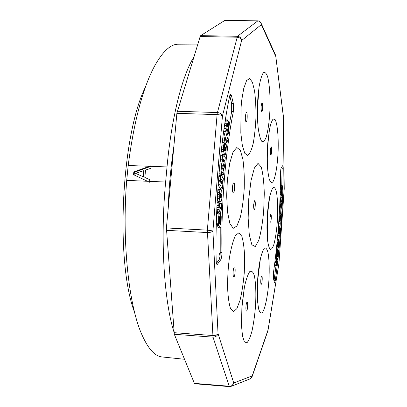 <?xml version="1.0" encoding="UTF-8"?>
<svg xmlns="http://www.w3.org/2000/svg" width="407" height="407" viewBox="0 0 407 407"><rect width="100%" height="100%" fill="white"/><g stroke="black" fill="none" stroke-linecap="round" stroke-linejoin="round"><path stroke-width="0.61" d="M139.016 172.227L135.597 173.362L142.979 176.623L143.549 170.716L139.016 172.227M142.979 176.623L138.543 174.664M143.549 176.948L144.114 171.057L143.549 170.716M138.416 174.588L135.597 173.362M134.142 174.939L134.407 172.247L133.822 171.917L133.552 174.659L149.542 182.229L149.786 179.624L144.831 177.437L149.781 179.696M134.407 172.247L151.058 166.265M144.831 177.437L145.543 170.06L150.865 168.289L151.114 165.7L149.486 166.285L128.19 165.491L126.709 180.382C121.81 240.674 128.648 303.973 141.315 333.364C147.817 348.494 154.782 356.364 162.215 356.975L162.495 357M133.822 171.917L149.486 166.285M168.157 208.852C168.946 187.093 170.848 166.295 173.855 146.449M193.88 57C182.458 75.127 171.576 116.773 167.023 166.936L165.629 182.041C160.124 239.789 164.113 301.119 173.947 331.959M197.833 44.109L178.347 44.215C170.569 44.088 162.53 51.577 154.233 66.697C142.613 88.828 133.928 121.759 128.19 165.491M145.482 86.956C121.255 135.333 115.13 262.052 134.569 312.261M194.861 383.745L194.398 383.369L174.313 334.279L213.009 337.138L229.253 386.243L229.553 386.635L231.792 386.141L229.634 386.625M174.313 334.279L166.412 227.935L176.882 113.314L200.152 36.538L200.661 35.633L224.979 20.35M248.779 198.636L248.153 218.167L249.282 234.727L251.857 244.77L255.265 246.571L258.781 240.308C260.958 232.585 262.596 222.822 263.69 211.03L264.285 193.432C263.97 182.133 262.953 173.336 261.228 167.048L258.018 163.375L254.365 168.035L251.033 180.591L248.779 198.636M228.083 269.495L227.493 284.62C227.783 295.004 228.77 302.915 230.443 308.358L233.491 311.681L236.894 308.623L240.115 300.01C242.012 291.977 243.401 282.855 244.276 272.634L244.673 257.865C244.322 248.631 243.366 241.427 241.804 236.248L238.868 232.794L235.434 235.597C233.053 240.654 231.013 248.255 229.304 258.404L228.083 269.495M227.279 180.764L226.668 195.853L227.528 212.057L229.889 223.524L233.226 228.327L236.905 226.012L240.283 217.374C242.216 208.989 243.534 199.318 244.236 188.37C244.51 177.396 244.052 167.638 242.872 159.086L240.267 150.158L236.803 147.517L233.043 152.035L229.68 163.293L227.279 180.764M241.036 106.715L240.822 132.972L242.348 145.482L244.785 153.297L247.71 155.423C249.745 153.963 251.582 149.944 253.215 143.366C254.614 135.684 255.525 127.004 255.947 117.328C256.034 107.626 255.576 98.855 254.573 91.005L252.437 82.27L249.644 78.505L246.586 80.566L243.737 88.431L241.585 101.038L241.036 106.715M257.906 97.324C257.127 108.247 257.199 118.305 258.124 127.498C259.015 134.188 260.18 138.756 261.63 141.204C263.146 142.206 264.636 140.939 266.102 137.398C268.172 130.688 269.612 119.577 270.044 107.311C270.253 95.024 269.383 83.73 267.643 76.811C266.346 73.148 264.906 71.805 263.319 72.782C261.737 75.244 260.332 79.853 259.106 86.62L257.906 97.324M267.725 143.62C266.987 154.314 267.063 163.782 267.943 172.024L269.2 179.029C270.284 182.036 271.469 183.038 272.756 182.036C275.33 178.403 277.518 165.471 278.123 151.012C278.592 136.543 277.36 123.377 275.04 119.546L273.189 119.002C271.866 120.564 270.635 124.013 269.485 129.34L267.725 143.62M267.424 214.133C266.753 223.83 266.768 232.3 267.47 239.545C268.132 244.617 269.027 247.888 270.151 249.359C271.347 249.664 272.553 248.143 273.774 244.8C275.585 238.248 276.826 229.533 277.508 218.656C277.95 207.768 277.615 198.982 276.485 192.287C275.62 188.843 274.577 187.21 273.356 187.383C272.09 188.726 270.864 191.875 269.683 196.835C268.681 201.694 267.928 207.463 267.424 214.133M257.717 278.581C257.112 287.088 257.051 294.648 257.539 301.261L258.603 308.908C259.641 312.286 260.856 313.532 262.256 312.657C265.105 309.162 267.826 295.721 268.879 280.749C269.515 269.073 269.231 259.722 268.035 252.706C267.094 249.15 265.939 247.573 264.565 247.985C263.131 249.669 261.732 253.302 260.373 258.883C259.178 264.519 258.292 271.087 257.717 278.581M241.921 306.049L241.493 325.671L242.506 335.923L244.398 341.875L246.861 342.836C248.662 340.995 250.386 337.001 252.035 330.85C253.53 323.789 254.66 315.929 255.433 307.27C256.268 294.281 255.84 282.458 254.248 275.386C252.991 271.688 251.465 270.457 249.679 271.698C247.822 274.506 246.072 279.578 244.434 286.92L241.921 306.049M283.236 168.732C282.967 207.143 280.321 244.373 275.31 280.423L274.598 282.687L274.328 282.188L273.387 278.21L273.453 272.71C277.996 240.461 280.382 207.056 280.606 172.487C280.652 170.07 280.876 168.467 281.268 167.689L282.773 165.613C283.079 165.776 283.231 166.814 283.236 168.732L282.041 168.691L281.792 185.266M216.168 260.582C214.967 205.393 220.533 139.494 229.614 96.286L230.642 94.159L231.491 95.701L233.343 103.612L233.343 111.625C225.697 149.298 221.052 205.143 221.942 252.442C221.932 255.861 221.51 258.333 220.68 259.854L217.18 264.606C216.565 264.372 216.229 263.029 216.168 260.582M253.698 204.411C253.551 206.96 253.693 208.593 254.121 209.32C255.306 210.714 255.855 199.511 254.543 200.783L253.698 204.411M233.135 271.601C232.972 274.196 233.125 275.88 233.598 276.648C235.058 278.419 235.933 265.588 234.249 267.134C233.725 267.745 233.353 269.231 233.135 271.601M232.514 187.052C232.341 189.952 232.534 191.86 233.094 192.765C234.702 194.602 235.287 181.334 233.526 183.023C233.043 183.577 232.707 184.92 232.514 187.052M245.38 115.903C245.212 118.89 245.411 120.854 245.97 121.79C247.405 123.387 247.715 110.943 246.199 112.485L245.38 115.903M261.167 106.008C261.014 108.781 261.177 110.582 261.65 111.411C262.805 112.719 263.08 101.679 261.859 102.94L261.167 106.008M270.37 149.934C270.233 152.411 270.36 153.994 270.741 154.68C271.708 155.81 272.069 145.838 271.026 146.896L270.37 149.934M270.024 217.781C269.892 220.05 269.999 221.484 270.334 222.085C271.24 223.178 271.744 213.492 270.726 214.489L270.024 217.781M260.801 279.991C260.668 282.204 260.77 283.598 261.106 284.178C262.083 285.399 262.769 275.142 261.64 276.211C261.258 276.679 260.979 277.935 260.801 279.991M245.955 306.466C245.813 308.796 245.93 310.276 246.311 310.917C247.492 312.398 248.356 300.885 246.973 302.162C246.505 302.722 246.164 304.156 245.955 306.466M229.767 95.64L231.654 103.587L231.654 111.594L228.388 129.838M227.778 133.786L227.655 134.58M227.014 139.016L226.974 139.286M225.9 147.268L225.824 147.894M224.954 155.072L224.725 157.117M224.313 160.882L224.043 163.466M223.58 168.132L223.372 170.324M222.985 174.649L222.751 177.376M222.4 181.771L222.181 184.625M221.876 188.96L221.734 191.122M221.138 201.312L221.032 203.475M220.665 211.833L220.533 215.639M220.223 227.808L220.218 252.33C220.207 255.749 219.78 258.216 218.946 259.737L216.453 263.39M281.954 166.692L282.041 168.691M281.99 191.132L282.29 188.288C282.28 186.91 282.148 186.284 281.898 186.406L281.323 191.768L280.886 189.118C281.028 186.66 281.308 185.404 281.72 185.348L281.939 185.277C282.249 185.165 282.417 185.984 282.448 187.729L281.99 191.132L281.624 191.117L281.552 193.366M281.486 195.233L281.456 196.042M281.201 202.299L281.161 203.225M280.835 209.859L280.611 213.853M280.092 222.207L280.026 223.184M279.767 226.908L279.675 228.149M279.105 235.383L279.054 236.024M278.729 239.804L278.653 240.705M277.95 248.199L277.788 249.817L278.449 250.193L277.722 257.026L276.434 254.151L277.152 247.461L276.719 253.266L277.116 254.156L277.66 249.064L277.269 254.497L277.701 255.474L278.302 249.847M277.035 256.98L276.923 258.023M276.597 260.877L276.439 262.25M276.053 265.486L274.013 280.861M280.555 205.672L281.079 208.71L281.227 205.708L280.555 205.672L281.227 205.708M280.245 217.847L280.148 215.359L279.782 217.277L279.589 220.314L280.072 220.563L280.245 217.847L279.746 217.821M281.807 204.563L281.023 209.87L280.316 204.467L281.288 204.528L281.517 203.246L281.451 204.538L281.807 204.563M280.281 223.336L280.026 226.923L280.281 223.336M280.367 228.373L279.807 235.424L278.403 233.862L278.953 226.948L278.673 232.784L279.105 233.267L279.517 228.006L279.268 233.455L279.741 233.989L280.367 228.373M279.283 236.274L278.973 239.82L279.283 236.274M280.876 220.991L280.799 222.247L279.35 221.5L279.614 217.241L280.189 214.046L280.454 216.972L281.323 213.889L280.331 219.19L280.24 220.655L280.876 220.991M276.872 264.331L276.729 265.532L275.498 262.149L275.641 260.938L276.256 262.627L276.368 254.777L276.419 259.992L277.61 258.069L277.426 259.641L276.429 261.131L276.45 263.166L276.872 264.331M280.677 199.664L280.738 198.652M281.349 203.235L280.153 203.174L280.092 204.456M280.316 204.467L279.777 204.441M280.265 205.433L279.731 205.408M281.023 209.87L279.828 209.809L279.584 208.384M281.751 205.733L281.395 205.718M279.848 226.775L278.653 226.709L278.907 223.122L280.108 223.184M280.026 226.923L278.653 226.709M279.517 228.006L279.054 227.976M278.953 226.948L278.403 226.918M278.403 233.862L277.849 233.827M279.807 235.424L278.612 235.358L277.798 234.457M280.204 228.179L279.645 228.149M278.805 239.581L277.605 239.509L277.915 235.958L279.116 236.029M278.973 239.82L277.605 239.509M281.323 213.889L280.062 214.041M280.83 215.313L280.474 215.298M279.35 221.5L278.8 221.469M280.799 222.247L278.78 221.759M277.66 249.064L277.172 249.033M277.152 247.461L276.572 247.425M276.434 254.151L275.844 254.11M277.722 257.026L276.389 256.654M277.61 258.069L276.404 257.987M276.368 254.777L275.773 254.736M276.175 256.405L275.585 256.369M275.641 260.938L275.035 260.897M275.498 262.149L274.888 262.108M276.729 265.532L275.524 265.45L274.73 263.309M281.924 199.028C281.909 197.639 281.766 197.044 281.502 197.253L281.385 197.268C281.089 197.029 280.855 197.726 280.688 199.349L280.744 200.62L281.232 201.094C281.522 201.312 281.756 200.626 281.924 199.028L280.733 198.972M281.074 202.32C280.693 202.513 280.515 201.531 280.53 199.374C280.723 196.978 281.023 195.869 281.435 196.057L281.537 196.047C281.873 195.874 282.056 196.693 282.087 198.504L281.832 201.195L281.181 202.304L279.874 202.264M280.53 199.374L279.996 199.349M281.364 190.562L281.741 188.436L281.512 186.788L281.044 188.873L281.247 190.557M281.741 188.436L281.069 188.405M282.29 188.288L281.909 188.273M280.886 189.118L280.342 189.097M278.251 246.942L278.82 244.734L278.815 242.017L277.706 246.866L277.569 242.821L278.21 239.947L277.727 245.569L278.82 240.715L278.932 245.441L278.266 248.219L278.251 246.942L277.045 246.866L276.999 247.451M278.82 244.734L278.246 244.699M277.625 246.79L276.643 246.728M277.569 242.821L277.035 242.786M278.439 241.804L277.9 241.768M280.123 196.042L281.537 196.047M281.435 196.057L280.235 196.001M280.433 185.363L281.939 185.277M281.72 185.348L280.52 185.297M278.154 248.133L277.274 248.082M280.194 194.073L281.018 195.207L282.209 195.263L280.749 193.233L280.219 193.208M280.749 193.233L280.779 192.287L280.25 192.267M280.779 192.287L282.244 194.327L282.209 195.263M219.897 194.47L221.337 194.536L221.011 193.483L220.538 192.969L220.197 193.101L219.846 195.039L220.156 197.192L220.996 198.021L221.423 196.612L221.337 194.536M220.08 193.442L221.011 193.483M220.35 197.522L221.255 197.563M220.004 196.545L221.423 196.612M219.866 195.426L221.449 195.497M223.184 159.824L223.794 159.849L222.995 159.045L223.596 161.543L223.794 159.849M227.544 123.133L227.264 124.578L227.711 126.755L227.991 124.664L227.544 123.133M227.528 125.875L227.889 125.88M227.279 124.644L227.991 124.664M227.437 123.621L227.93 123.631M218.747 205.438L219.312 211.024L220.258 212.169L220.742 211.772L221.398 209.671L221.632 203.5L221.016 203.566L220.904 207.26L220.375 208.45L219.683 207.621L219.556 203.139L218.961 202.381L218.747 205.438L216.972 205.352M220.899 189.331L220.406 189.306L219.678 190.873L219.225 194.556L219.358 198.601L219.627 200.122L220.477 201.653L221.286 201.109L221.647 200L222.069 196.245L221.734 191.127L220.899 189.331M220.431 178.134L220.625 182.214L220.223 181.792L219.953 184.747L222.436 188.985L222.731 185.648L221.413 183.191L220.981 179.797L221.408 179.085L223.026 181.797L223.321 178.47L221.194 175.183L220.431 178.134L218.666 178.062M221.494 174.201L221.754 171.383L223.601 174.669L223.901 171.327L222.069 167.872L222.268 165.13L221.693 163.935L220.909 173.143L221.494 174.201L219.551 174.125L219.052 173.24M224.486 165.471L224.018 163.37L224.303 160.383L224.934 160.902L225.3 157.616L222.67 155.337L222.232 159.249L224.186 168.157L224.486 165.471M223.682 145.146L223.596 151.343L224.679 155.118L225.458 154.35L225.773 153.047L226.211 148.708L225.697 147.634L225.31 150.916L225.025 151.404L224.725 151.124L224.262 149.084L224.557 144.404L224.145 142.536L223.682 145.146L221.891 145.09M224.405 140.105L226.429 147.283L227.36 140.73L226.948 139.184L226.44 142.664L224.847 137.149L224.405 140.105L222.507 140.054M225.661 131.415L227.574 139.031L228.037 136.116L226.144 128.434L225.661 131.415L223.733 131.369L225.671 138.975L227.574 139.031M228.724 131.395L228.124 128.607L228.581 122.665L227.854 119.933L227.208 121.144L226.501 125.666L228.302 133.801L228.724 131.395M218.101 213.517L217.984 223.758L218.279 224.639L218.62 223.514L218.717 215.863L219.734 217.165L219.709 222.543L219.989 223.357L220.187 223.021L220.319 215.008L218.503 212.485L218.101 213.517L216.631 213.441M216.875 207.443L218.788 207.539M216.865 207.768L217.017 209.376L218.971 209.478M217.017 209.376L217.363 210.923L219.312 211.024M217.363 210.923L217.781 211.782L219.724 211.884M217.781 211.782L220.258 212.169M219.536 203.424L221.632 203.5M219.531 203.495L221.016 203.566M219.505 203.902L221.011 203.978M219.47 205.932L221.032 206.008M219.612 207.199L220.904 207.26M219.877 208.043L220.686 208.084M217.119 202.289L218.961 202.381M217.089 202.94L218.874 203.027M217.409 196.8L219.22 196.881M217.353 197.888L217.399 198.504L219.358 198.601M217.399 198.504L217.674 200.025L219.627 200.122M217.674 200.025L218.071 201.053L220.019 201.15M218.071 201.053L218.534 201.562L220.477 201.653M220.014 189.855L218.06 189.769L218.457 189.219L220.406 189.306M218.06 189.769L217.781 190.603M217.77 190.786L219.678 190.873M217.679 192.282L219.409 192.358M217.547 194.48L219.225 194.556M217.536 194.638L219.225 194.719M218.483 180.438L220.441 180.667M218.488 180.586L218.625 181.726M218.391 181.715L220.223 181.792M218.177 184.671L219.953 184.747M218.157 184.936L220.508 188.904L222.436 188.985M221.037 181.619L223.026 181.797M220.859 175.559L218.91 175.483L219.246 175.107L221.194 175.183M218.798 176.404L220.614 176.475M218.595 178.968L220.401 179.044M221.454 174.196L221.678 174.598L223.601 174.669M219.887 163.873L221.693 163.935M219.068 173.072L220.909 173.143M224.257 160.877L224.934 160.902M220.747 155.276L222.67 155.337M220.345 159.183L222.232 159.249M222.105 167.363L222.268 168.086L224.186 168.157M220.329 159.361L221.342 163.924M221.581 147.736L221.556 149.344L223.494 149.405M221.556 149.344L221.662 151.282L223.596 151.343M221.662 151.282L221.912 153.017L223.845 153.078M221.912 153.017L222.293 154.324L224.221 154.385M222.293 154.324L222.756 155.057L224.679 155.118M224.201 147.588L225.697 147.634M224.196 147.685L225.671 147.731M224.354 149.7L225.534 149.735M224.649 150.895L225.31 150.916M222.207 142.481L224.145 142.536M222.156 142.893L224.013 142.943M221.662 147.034L223.535 147.09M222.497 140.14L223.173 142.506M224.267 146.352L224.516 147.227L226.429 147.283M225.422 139.143L226.948 139.184M222.715 138.426L222.914 137.098L224.847 137.149M223.733 131.369L224.221 128.388L226.144 128.434M227.462 133.781L228.302 133.801M227.854 119.933L225.941 119.892L225.295 121.103L224.578 125.626L226.501 125.666M224.578 125.626L225.203 128.414M225.641 120.146L227.554 120.187M225.295 121.103L227.208 121.144M224.817 123.728L226.735 123.769M216.31 223.662L217.984 223.758M216.305 223.789L217.994 223.881M216.29 224.384L218.101 224.486M216.285 224.496L218.279 224.639M218.701 217.109L219.734 217.165M219.51 223.153L219.805 223.168M219.526 223.331L219.989 223.357M216.672 212.388L218.503 212.485M216.661 212.632L218.279 212.713M216.885 224.562L218.839 224.847L218.93 225.478L220.762 227.839L220.97 227.493L221.235 216.651L220.96 215.664L220.614 216.809L220.518 224.527L219.51 223.316L219.292 217.19L218.91 218.294L218.839 224.847M216.88 224.654L218.829 224.761M218.696 217.491L219.058 217.511M218.701 217.16L219.292 217.19M220.411 216.02L220.747 216.041M220.396 215.634L220.96 215.664M216.89 224.74L216.987 225.371L218.839 227.732L220.762 227.839M216.987 225.371L218.93 225.478M147.517 181.268L126.709 180.382M165.629 182.041L149.623 181.359M167.023 166.936L151.053 166.341M194.398 383.369L229.253 386.243C231.614 386.233 233.109 385.144 233.735 382.977L252.198 375.9L268.025 330.016L278.943 263.4L284.198 188.909L283.328 116.346L275.783 56.476L261.325 24.644L241.616 40.522L222.446 115.924L212.912 230.947L218.035 333.598L233.735 382.977L231.792 386.141L249.593 379.054M200.661 35.633L237.464 36.294L217.19 113.512L207.361 230.143L213.009 337.138C215.624 337.093 217.302 335.912 218.035 333.598C217.16 334.951 215.4 335.592 212.759 335.521L174.003 332.677M257.85 20.874L237.464 36.294C239.916 36.584 241.3 37.993 241.616 40.522C241.046 38.543 239.52 37.439 237.032 37.215L200.152 36.538M278.927 263.787L284.234 188.787L283.353 115.995L275.656 55.362L261.192 23.403L261.325 24.644C261.065 22.385 259.844 21.133 257.656 20.884L224.857 20.386M177.259 111.264L217.379 112.551C220.09 112.841 221.774 113.965 222.446 115.924C221.586 115.201 219.785 114.769 217.053 114.632L176.882 113.314M166.412 227.935L207.361 230.143L212.912 230.947C211.971 232.041 210.109 232.575 207.316 232.555L166.387 230.316M278.973 263.426L267.959 330.621L252.131 376.556L252.198 375.9L250.473 378.708L251.984 376.984M268.015 330.372L267.816 331.028M284.228 188.695L284.223 189.006M283.323 115.746L283.364 116.183M275.356 54.701L275.783 55.871M224.985 20.35L257.763 20.849C259.432 20.961 260.577 21.81 261.192 23.403L260.877 22.7M229.777 95.676L231.491 95.701M231.654 103.587L233.343 103.612M231.654 111.594L233.343 111.625M220.218 252.33L221.942 252.442M218.946 259.737L220.68 259.854M216.687 264.107L217.755 264.184M274.094 280.331L275.31 280.423M279.614 217.241L279.08 217.211M218.88 256.837L219.485 253.322L218.88 256.837M162.215 356.97L184.544 359.274M194.765 383.76L229.558 386.635M227.493 284.62L228.185 269.607L229.304 258.404M226.668 195.853L227.396 179.385M240.822 132.972L241.102 107.27L241.585 101.038M258.124 127.498L257.595 116.987L257.595 106.715L259.106 86.62M267.943 172.024L267.786 144.816L269.485 129.34M267.47 239.545L267.506 214.886L269.683 196.835M257.539 301.261L257.855 278.82L260.373 258.883M241.493 325.671L242.084 306.074L244.434 286.92M232.931 192.506L233.094 192.765M279.273 214.001L280.189 214.046M280.265 191.758L281.242 191.799M276.638 246.795L277.706 246.866M277.309 239.896L278.21 239.947M278.256 240.685L278.82 240.715M277.269 248.158L278.266 248.219"/></g></svg>
